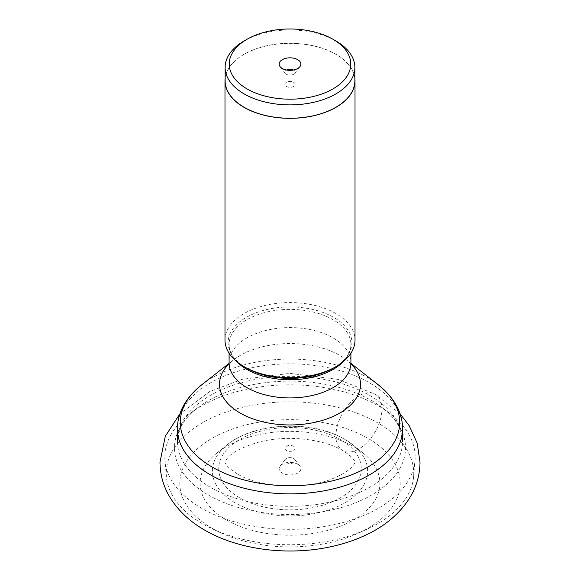<?xml version="1.0" encoding="UTF-8"?>
<svg xmlns="http://www.w3.org/2000/svg" width="580" height="580" viewBox="0 0 580 580"><rect width="100%" height="100%" fill="white"/><g stroke="black" fill="none" stroke-linecap="round" stroke-linejoin="round"><path stroke-width="0.43" stroke-dasharray="2.9 2.17" d="M297.671 464.247A10.853 6.264 0 0 0 280.096 466.117A10.853 6.264 0 0 0 282.329 473.106A10.853 6.264 0 0 0 296.155 473.838A10.853 6.264 0 0 0 299.904 466.117A10.853 6.264 0 0 0 297.671 464.247M226.425 519.985A89.907 51.91 0 0 0 348.217 522.834A89.907 51.91 0 0 0 363.007 452.98A89.907 51.91 0 0 0 353.575 446.571A89.907 51.91 0 0 0 216.993 452.98A89.907 51.91 0 0 0 226.425 519.985M212.07 528.271A110.215 63.633 180 0 1 212.07 438.284A110.215 63.633 180 0 1 367.93 438.284A110.215 63.633 180 0 1 358.832 532.976A110.215 63.633 180 0 1 221.168 532.976A110.215 63.633 180 0 1 212.07 528.271M166.409 476.876A123.75 71.449 0 0 1 239.772 407.979A123.75 71.449 0 0 1 377.5 422.755A123.75 71.449 180 0 1 413.591 476.876A123.75 71.449 180 0 1 367.285 529.076A123.75 71.449 180 0 1 212.715 529.076A123.75 71.449 180 0 1 202.5 523.791A123.75 71.449 0 0 1 166.409 476.876L164.995 460.716A125.164 72.261 0 0 0 201.499 508.167A125.164 72.261 180 0 0 334.964 524.509A125.164 72.261 180 0 0 415.004 460.716A125.164 72.261 180 0 0 389.905 413.54A125.164 72.261 180 0 0 378.501 405.978A125.164 72.261 0 0 0 190.095 413.54A125.164 72.261 0 0 0 164.995 460.716M224.989 340.112A65.011 37.533 180 0 1 265.118 305.435A65.011 37.533 180 0 1 335.972 313.57A65.011 37.533 180 0 1 355.011 340.112M354.866 78.314A65.011 37.533 0 0 0 335.972 54.266A65.011 37.533 0 0 0 267.126 45.668A65.011 37.533 0 0 0 225.134 78.314M225.134 80.808A64.866 37.453 180 0 1 265.176 46.204A64.866 37.453 180 0 1 335.871 54.324A64.866 37.453 180 0 1 354.866 80.808M335.871 40.948A64.866 37.453 0 0 0 244.129 40.948M293.473 70.02A5.118 2.958 180 0 1 293.618 70.108A5.118 2.958 180 0 1 295.118 72.195A5.118 2.958 180 0 1 294.676 73.399A5.118 2.958 180 0 1 286.382 74.283A5.118 2.958 180 0 1 285.324 73.399A5.118 2.958 180 0 1 284.882 72.195A5.118 2.958 180 0 1 286.527 70.02M286.382 86.471A5.118 2.958 0 0 0 291.957 87.116A5.118 2.958 0 0 0 295.118 84.383A5.118 2.958 0 0 0 293.618 82.295A5.118 2.958 0 0 0 288.043 81.65A5.118 2.958 0 0 0 284.882 84.383A5.118 2.958 0 0 0 286.382 86.471M286.382 462.659A5.118 2.958 0 0 0 291.957 463.297A5.118 2.958 0 0 0 295.118 460.563A5.118 2.958 0 0 0 294.676 459.36A5.118 2.958 0 0 0 293.618 458.476A5.118 2.958 0 0 0 285.324 459.36A5.118 2.958 0 0 0 284.882 460.563A5.118 2.958 0 0 0 286.382 462.659M286.382 450.471A5.118 2.958 180 0 1 284.882 448.376A5.118 2.958 180 0 1 288.043 445.65A5.118 2.958 180 0 1 293.618 446.288A5.118 2.958 180 0 1 295.118 448.376A5.118 2.958 180 0 1 291.957 451.11A5.118 2.958 180 0 1 286.382 450.471M335.972 435.652A32.502 18.77 120 0 0 358.955 448.927A32.502 18.77 120 0 0 381.937 409.117A32.502 18.77 120 0 0 358.955 395.843A32.502 18.77 120 0 0 335.972 435.652M239.54 497.749A71.289 41.158 180 0 1 239.62 439.553A71.289 41.158 180 0 1 340.409 439.575A71.289 41.158 180 0 1 340.46 439.604A71.289 41.158 0 0 1 340.38 497.792A71.289 41.158 0 0 1 239.591 497.778A71.289 41.158 180 0 1 239.54 497.749M235.067 502.751A77.604 44.805 180 0 1 226.983 444.954A77.604 44.805 180 0 1 344.875 439.423A77.604 44.805 180 0 1 344.933 439.459A77.604 44.805 180 0 1 353.017 444.954A77.604 44.805 180 0 1 340.25 505.252A77.604 44.805 180 0 1 235.125 502.787A77.604 44.805 180 0 1 235.067 502.751M208.271 494.965A115.522 66.693 0 0 0 208.314 494.986A115.522 66.693 0 0 0 365.82 498.147A115.522 66.693 0 0 0 382.205 407.653A115.522 66.693 0 0 0 371.729 400.693A115.522 66.693 0 0 0 371.686 400.671A115.522 66.693 0 0 0 197.794 407.653A115.522 66.693 0 0 0 208.271 494.965M369.649 395.386A112.585 65.004 180 0 1 402.585 441.322A112.585 65.004 180 0 1 333.087 501.374A112.585 65.004 180 0 1 210.388 487.287A112.585 65.004 180 0 1 210.351 487.265A112.585 65.004 180 0 1 177.415 441.322A112.585 65.004 180 0 1 246.913 381.27A112.585 65.004 180 0 1 369.612 395.364A112.585 65.004 180 0 1 369.649 395.386M402.585 428.859A112.585 65.004 0 0 0 369.612 382.894A112.585 65.004 0 0 0 369.562 382.865A112.585 65.004 0 0 0 246.884 368.815A112.585 65.004 0 0 0 177.415 428.859M201.688 384.83A109.714 63.343 180 0 1 367.531 377.595A109.714 63.343 180 0 1 367.575 377.623A109.714 63.343 180 0 1 378.312 384.83M351.001 363.856A70.499 40.701 0 0 0 346.746 360.1A70.499 40.701 0 0 0 339.88 355.489A70.499 40.701 0 0 0 339.851 355.475A70.499 40.701 0 0 0 233.254 360.1A70.499 40.701 0 0 0 228.999 363.856M229.085 362.761A60.914 35.17 180 0 1 266.691 330.267A60.914 35.17 180 0 1 333.072 337.886A60.914 35.17 180 0 1 333.101 337.908A60.914 35.17 180 0 1 350.914 362.761M343.251 361.644A60.914 35.17 0 0 0 350.914 344.563A60.914 35.17 0 0 0 333.116 319.718A60.914 35.17 0 0 0 333.072 319.696A60.914 35.17 0 0 0 266.691 312.069A60.914 35.17 0 0 0 229.085 344.563A60.914 35.17 0 0 0 236.749 361.644M246.203 367.901A61.871 35.721 180 0 1 246.268 317.398A61.871 35.721 180 0 1 333.754 317.412A61.871 35.721 180 0 1 333.797 317.434A61.871 35.721 180 0 1 333.754 367.93C345.173 360.97 350.893 353.184 350.914 344.563L350.914 353.22M400.077 413.815L375.209 394.233L338.256 379.407L289.899 373.389L242.077 379.32L209.663 391.565L179.923 413.815M237.3 473.853C222.974 464.732 225.185 461.158 224.989 462.195L226.599 459.222C231.007 452.958 241.585 447.303 258.325 442.272C285.317 434.826 322.407 438.458 342.7 450.537C357.026 459.657 354.815 463.232 355.011 462.195L354.104 464.174C353.104 465.921 348.464 472.076 333.406 478.319C306.218 490.339 258.441 487.396 237.3 473.853M363.007 452.98L353.017 444.954L344.505 439.169C312.265 419.702 253.888 422.298 226.983 444.954L216.993 452.98M358.832 532.976L367.285 529.076M221.168 532.976L212.715 529.076M177.415 441.322L180.141 428.692C183.186 421.486 189.073 414.468 197.794 407.653L190.095 413.54M402.585 441.322L399.859 428.692C396.814 421.486 390.927 414.468 382.205 407.653L389.905 413.54M351.248 364.776L346.746 360.1L350.943 363.392M228.752 364.776L233.254 360.1L229.056 363.392M246.246 367.93C234.827 360.97 229.107 353.184 229.085 344.563L229.085 353.22M285.324 73.399L280.096 66.642M294.676 73.399L299.904 66.642M295.118 72.195L295.118 84.383M284.882 72.195L284.882 84.383M413.591 476.876L415.004 460.716M294.676 459.36L299.904 466.117M285.324 459.36L280.096 466.117M284.882 448.376L284.882 460.563M295.118 448.376L295.118 460.563"/><path stroke-width="0.87" d="M225.134 78.314A65.011 37.533 0 0 0 224.989 80.808A65.011 37.533 0 0 0 244.028 107.343A65.011 37.533 0 0 0 314.882 115.478A65.011 37.533 0 0 0 355.011 80.808L355.011 340.112A65.011 37.533 180 0 1 335.972 366.647L333.754 367.93A61.871 35.721 180 0 1 246.246 367.93L246.246 367.93A61.871 35.721 180 0 1 246.203 367.901M335.972 366.647A65.011 37.533 180 0 1 244.028 366.647L244.028 366.647A65.011 37.533 180 0 1 224.989 340.112L224.989 80.808M246.246 367.93L244.028 366.647L246.246 367.93M355.011 80.808A65.011 37.533 0 0 0 354.866 78.314M354.866 67.432L354.866 80.808A64.866 37.453 180 0 1 314.824 115.406A64.866 37.453 180 0 1 244.129 107.285A64.866 37.453 180 0 1 225.134 80.808L225.134 67.432A64.866 37.453 0 0 0 244.129 93.909A64.866 37.453 0 0 0 335.871 93.909A64.866 37.453 0 0 0 354.866 67.432A64.866 37.453 0 0 0 335.871 40.948L332.971 39.273A60.769 35.09 0 0 0 247.029 39.273A60.769 35.09 0 0 0 247.029 39.28A60.769 35.09 0 0 0 247.029 88.9A60.769 35.09 0 0 0 332.971 88.9A60.769 35.09 0 0 0 332.971 39.28A60.769 35.09 0 0 0 332.971 39.273M247.029 39.28L244.129 40.948A64.866 37.453 0 0 0 225.134 67.432M297.671 59.653A10.853 6.264 180 0 1 299.904 66.642A10.853 6.264 180 0 1 282.329 68.52A10.853 6.264 180 0 1 280.096 66.642A10.853 6.264 180 0 1 283.845 58.928A10.853 6.264 180 0 1 297.671 59.653M286.527 70.02A5.118 2.958 180 0 1 293.473 70.02M350.943 363.392L378.312 384.83A109.714 63.343 180 0 1 361.565 470.423A109.714 63.343 180 0 1 212.469 467.226A109.714 63.343 180 0 1 212.425 467.197A109.714 63.343 180 0 1 201.688 384.83C185.556 397.923 177.465 412.605 177.415 428.859A112.585 65.004 0 0 0 210.388 474.817A112.585 65.004 0 0 0 210.438 474.846A112.585 65.004 0 0 0 333.116 488.904A112.585 65.004 0 0 0 402.585 428.859L402.585 441.322M228.999 363.856A70.499 40.701 0 0 0 240.12 413.011A70.499 40.701 0 0 0 240.149 413.033A70.499 40.701 0 0 0 332.956 416.527A70.499 40.701 0 0 0 351.001 363.856M351.248 364.776L350.914 362.761A60.914 35.17 180 0 1 313.309 395.248A60.914 35.17 180 0 1 246.928 387.628A60.914 35.17 180 0 1 246.899 387.607A60.914 35.17 180 0 1 229.085 362.761L228.752 364.776M236.749 361.644A60.914 35.17 0 0 0 246.884 369.402A60.914 35.17 0 0 0 246.928 369.431A60.914 35.17 0 0 0 343.251 361.644M179.923 413.815L165.3 436.247L159.978 462.195C160.124 475.382 163.756 487.577 170.868 498.793C179.184 511.575 190.487 522.029 204.791 530.156C236.966 548.868 282.605 555.299 323.451 548.173C340.453 545.243 355.982 540.183 370.033 532.984C386.584 524.581 399.54 513.293 408.907 499.141C416.164 487.838 419.869 475.527 420.022 462.195L417.194 443.156L409.132 425.597L400.077 413.815M177.415 428.859L177.415 441.322M378.312 384.83C394.443 397.923 402.534 412.605 402.585 428.859M229.056 363.392L201.688 384.83M350.914 353.22L350.914 362.761M229.085 353.22L229.085 362.761M332.971 39.28L335.871 40.948"/></g></svg>
